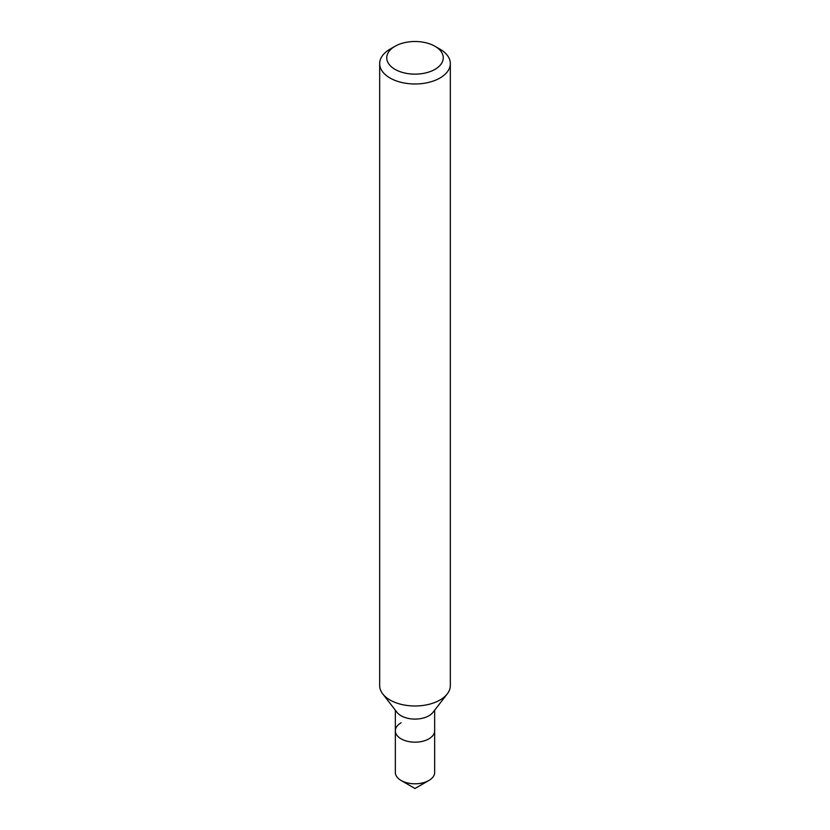 <?xml version="1.0" encoding="UTF-8"?>
<svg xmlns="http://www.w3.org/2000/svg" width="830" height="830" viewBox="0 0 830 830"><rect width="100%" height="100%" fill="white"/><g stroke="black" fill="none" stroke-linecap="round" stroke-linejoin="round"><path stroke-width="1.25" d="M390.017 49.167L395.018 46.283A28.262 16.32 180 0 1 434.982 46.283A28.262 16.32 180 0 1 434.982 69.357A28.262 16.32 180 0 1 395.018 69.357A28.262 16.32 180 0 1 395.018 46.283L390.017 49.167A35.327 20.397 180 0 0 379.673 63.588L379.673 685.59A35.327 20.397 180 0 0 382.755 693.922A35.327 20.397 180 0 0 439.983 700.012A35.327 20.397 180 0 0 447.246 693.922A35.327 20.397 180 0 0 450.327 685.59L450.327 63.588A35.327 20.397 180 0 1 439.983 78.01A35.327 20.397 180 0 1 401.481 82.429A35.327 20.397 180 0 1 379.673 63.588M447.246 693.922L432.949 712.379A19.661 11.35 180 0 1 428.903 715.771A19.661 11.35 180 0 1 397.051 712.379L382.755 693.922M434.661 710.158L434.661 730.815A19.661 11.35 180 0 1 428.903 738.845A19.661 11.35 180 0 1 407.478 741.304A19.661 11.35 180 0 1 395.339 730.815A19.661 11.35 180 0 1 401.098 722.785M434.982 46.283L439.983 49.167A35.327 20.397 180 0 1 450.327 63.588M415 788.5L428.903 780.47A19.661 11.35 180 0 0 434.661 772.44L434.661 730.815A19.661 11.35 180 0 1 428.903 738.845A19.661 11.35 180 0 1 407.478 741.304A19.661 11.35 180 0 1 395.339 730.815L395.339 772.44A19.661 11.35 180 0 0 401.098 780.47A19.661 11.35 180 0 0 428.903 780.47L415 788.5L401.098 780.47M395.339 710.158L395.339 730.815"/></g></svg>
